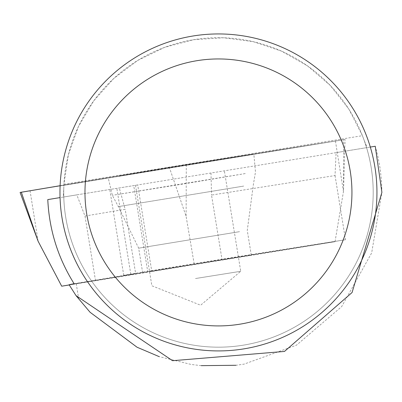 <?xml version="1.0" encoding="UTF-8"?>
<svg xmlns="http://www.w3.org/2000/svg" width="402" height="402" viewBox="0 0 402 402"><rect width="100%" height="100%" fill="white"/><g stroke="black" fill="none" stroke-linecap="round" stroke-linejoin="round"><path stroke-width="0.3" stroke-dasharray="2.01 1.51" d="M150.433 271.586L251.275 255.089L150.433 271.586M69.245 284.963L335.042 241.667L194.181 263.928L69.224 284.928M21.336 192.246L343.66 139.715L169.337 167.348L60.109 185.704L186.302 164.584L345.062 139.504L20.1 192.432M335.042 241.667L343.474 191.493L343.66 139.715M194.181 263.928L186.111 216.366L169.337 167.348M118.615 176.237L161.534 168.94L253.838 154.112L118.615 176.237M336.097 152.634L135.504 185.307L137.715 184.95L151.665 270.631L221.964 259.245L211.517 195.07L335.042 175.548L336.097 152.634L375.257 146.258L377.79 155.951L380.232 169.081L381.593 182.367L381.9 192.382L371.659 252.958L341.655 306.641L296.505 345.152L244.074 364.127L235.969 365.282M137.715 184.95L76.822 194.864L84.998 216.045L125.183 209.291L119.283 187.95M47.783 199.598L76.822 194.864M63.757 188.799L63.928 184.297L68.39 154.685L78.47 126.489L93.792 100.761L113.781 78.465L137.695 60.441L164.629 47.356L193.578 39.708L223.462 37.773L253.154 41.632L281.551 51.139L307.585 65.938L330.278 85.475L348.785 109.012L362.413 135.68L364.006 139.891A154.74 154.74 0 0 1 245.125 344.861A154.74 154.74 0 0 1 63.717 192.432A154.74 154.74 0 0 1 295.827 58.426A154.74 154.74 0 0 1 295.827 326.444A154.74 154.74 0 0 1 63.757 188.799L63.255 197.075L60.049 197.598M63.255 197.075L367.106 147.584L364.006 139.891M370.312 147.062L367.106 147.584M376.95 192.432A158.494 158.494 0 0 1 218.457 350.926A158.494 158.494 0 0 1 59.963 192.432A158.494 158.494 0 0 1 218.457 33.939A158.494 158.494 0 0 1 376.95 192.432M63.928 184.297L362.413 135.68M210.99 173.011L211.517 195.07M195.508 278.531L240.723 271.295L195.508 278.531M335.042 175.548L345.489 239.723L221.964 259.245M74.094 283.701L95.445 280.224L84.998 216.045M95.445 280.224L135.635 273.471L125.183 209.291M135.635 273.471L123.746 275.31L147.68 271.29L133.725 185.598M151.665 270.631L147.68 271.29M69.104 284.722L345.489 239.723M201.241 365.649L191.211 364.468L159.172 356.634M76.214 283.586L78.757 299.199M38.105 241.235L30.07 190.839M335.439 141.097L343.474 191.493L345.062 139.504M186.302 164.584L186.111 216.366M245.25 173.569L112.329 195.322L183.935 183.865L245.25 173.569M243.707 186.086L118.339 206.598L243.707 186.086M239.512 231.673L138.665 248.175L239.512 231.673M130.806 274.234L116.821 188.352M251.275 255.089L247.27 230.487L253.36 184.613L255.481 172.011L253.838 154.112M142.67 272.772L138.665 248.175L118.339 206.598L112.329 195.322L108.208 177.825M135.499 185.267L151.861 285.762L200.638 305.224L240.723 271.295L224.351 170.755M123.746 275.31L109.771 189.493"/><path stroke-width="0.6" d="M69.224 284.928L61.697 286.194L69.245 284.963M61.697 286.194L38.105 241.235L20.1 192.432L60.109 185.704L21.336 192.246M60.049 197.598L47.783 199.598C49.23 229.924 57.999 257.958 74.094 283.701L69.104 284.722L76.013 295.606L172.564 360.705L284.49 351.438L352.072 292.52L381.9 192.382L375.257 146.258L370.312 147.062M376.95 192.432A158.494 158.494 0 0 0 139.213 55.174A158.494 158.494 0 0 0 139.213 329.69A158.494 158.494 0 0 0 376.95 192.432M351.941 192.432A133.484 133.484 0 0 0 151.715 76.832A133.484 133.484 0 0 0 151.715 308.032A133.484 133.484 0 0 0 351.941 192.432M235.969 365.282L201.241 365.649M159.172 356.634L137.092 347.243L90.073 312.259L76.013 295.606M21.326 192.221L38.105 241.235"/></g></svg>
